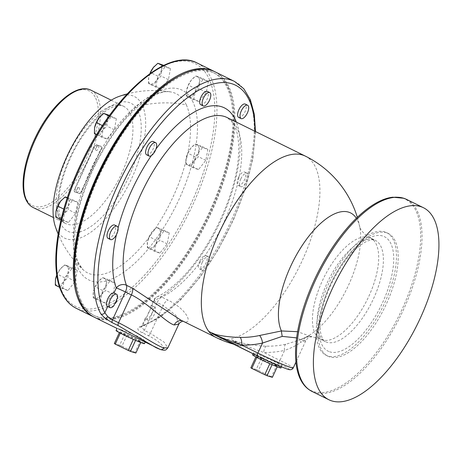 <?xml version="1.0" encoding="UTF-8"?>
<svg xmlns="http://www.w3.org/2000/svg" width="462" height="462" viewBox="0 0 462 462"><rect width="100%" height="100%" fill="white"/><g stroke="black" fill="none" stroke-linecap="round" stroke-linejoin="round"><path stroke-width="0.35" stroke-dasharray="2.31 1.73" d="M94.271 317.209A136.752 58.859 116.2 0 0 97.47 318.526A136.752 58.859 116.2 0 0 209.286 216.984A136.752 58.859 116.2 0 0 215.223 71.91M81.116 300.727A135.262 58.224 -63.8 0 1 113.202 149.001A135.262 58.224 -63.8 0 1 214.564 73.244A135.262 58.224 -63.8 0 1 228.384 88.392A135.262 58.224 -63.8 0 1 196.292 240.119A135.262 58.224 -63.8 0 1 94.929 315.875A135.262 58.224 -63.8 0 1 81.116 300.727M234.477 81.404A136.752 58.859 -63.8 0 1 238.005 204.55A136.752 58.859 -63.8 0 1 139.605 326.905C136.561 328.361 137.433 330.295 142.227 332.704L148.233 335.666C163.508 342.908 168.566 352.512 160.043 349.376A2.974 2.68 -71.5 0 0 160.343 349.503M117.094 328.465L118.503 328.898C122.904 330.197 129.054 332.565 136.96 335.989L143.335 339.506L145.426 341.545L143.821 341.378L138.843 339.183M116.072 330.521A15.639 0.826 -155.2 0 1 135.689 338.738A15.639 0.826 -155.2 0 1 144.462 343.636M139.605 326.905A2.974 2.46 -109.1 0 0 141.326 327.044L141.326 327.044A2.974 2.46 -109.1 0 0 142.758 325.421L141.378 326.686L144.323 330.405L150.329 333.368L163.912 341.978L167.856 347.863M117.579 297.672C116.002 294.698 114.795 293.145 113.97 293M107.744 306.473L107.744 306.485C108.478 306.826 110.505 306.601 113.819 305.804M150.855 306.179L151.882 305.677A7.432 3.199 -63.8 0 1 152.05 305.746A7.432 3.199 -63.8 0 1 151.732 313.623A7.432 3.199 -63.8 0 1 145.657 319.15L147.875 320.258A7.432 3.199 116.2 0 0 154.031 315.009A7.432 3.199 116.2 0 0 154.447 306.924A7.432 3.199 116.2 0 0 150.6 308.714L150.855 306.179L153.482 300.485A7.444 0.393 -155.2 0 1 154.21 300.641A7.444 5.908 64.7 0 1 157.051 296.881A7.444 5.908 64.7 0 1 161.764 297.066A101.074 43.503 116.2 0 0 231.254 204.55A101.074 43.503 116.2 0 0 227.131 117.556L232.969 122.938C234.696 125.491 236.082 128.921 237.127 133.229C238.629 139.553 239.045 147.274 238.38 156.393C236.082 196.789 206.404 257.172 175.716 283.847C169.092 289.795 162.872 294.144 157.051 296.881A7.444 7.444 0 0 0 153.482 300.485A7.444 0.393 -155.2 0 0 157.178 302.587A7.444 3.205 -63.8 0 1 161.764 297.066L167.77 300.029C188.479 310.002 192.943 325.433 183.42 321.2L182.663 320.888A7.444 6.705 108.5 0 1 182.663 320.888A7.444 6.705 108.5 0 1 183.42 321.2M108.073 238.375A7.432 3.199 116.2 0 0 114.414 232.733A7.432 3.199 116.2 0 0 114.645 225.046M146.673 154.845A7.432 3.199 116.2 0 0 153.014 149.197A7.432 3.199 116.2 0 0 153.245 141.511M200.762 104.735A7.432 3.199 116.2 0 0 207.109 99.093A7.432 3.199 116.2 0 0 207.34 91.401M238.663 117.406A7.432 3.199 116.2 0 0 245.004 111.764A7.432 3.199 116.2 0 0 245.235 104.077M238.398 177.749A7.432 3.199 116.2 0 0 238.167 185.435A7.432 3.199 116.2 0 0 244.513 179.787A7.432 3.199 116.2 0 0 244.745 172.101A7.432 3.199 116.2 0 0 238.398 177.749M199.803 261.278A7.432 3.199 116.2 0 0 199.572 268.971A7.432 3.199 116.2 0 0 205.913 263.323A7.432 3.199 116.2 0 0 206.144 255.636A7.432 3.199 116.2 0 0 199.803 261.278M147.875 320.258A7.432 3.199 116.2 0 1 146.847 316.84L145.23 318.347L145.49 319.08M146.847 316.84L149.636 310.805A6.312 2.72 116.2 0 0 147.811 314.749M149.636 310.805L150.6 308.714M178.846 324.076L175.872 315.327L163.184 305.549L157.178 302.587L144.323 330.405A2.974 1.282 116.2 0 1 142.227 332.704M220.524 337.745A23.498 1.242 24.8 0 0 240.148 345.749A23.498 1.242 24.8 0 0 234.921 342.065C231.733 340.217 230.913 339.605 232.455 340.223L237.93 341.845C239.847 342.775 257.207 346.344 266.383 346.142A95.923 86.434 -71.5 0 0 285.764 344.259L299.682 340.003L305.544 337.312L311.44 336.336L311.966 336.821L297.568 331.693M305.544 337.312L299.682 340.003A101.074 101.074 0 0 0 306.011 337.093A70.132 30.186 116.2 0 1 303.367 338.294A7.444 5.394 62.7 0 0 303.101 338.421A7.444 5.394 62.7 0 0 300.658 342.55C305.22 338.871 308.079 341.978 302.928 340.713L296.61 337.884M305.526 337.318L306.011 337.093A70.132 30.186 116.2 0 0 346.639 289.177A70.132 30.186 116.2 0 0 359.915 227.772L359.8 227.252C359.396 226.721 362.006 233.72 370.541 237.982L374.694 240.073C372.903 239.518 370.553 239.824 367.648 241.002C364.506 242.273 360.955 244.617 356.993 248.048C343.503 259.592 329.244 283.524 323.51 304.77C320.01 318.48 319.248 328.615 321.223 335.181C322.522 339.12 323.879 341.268 325.294 341.626A56.485 24.313 116.2 0 0 326.617 342.169A56.485 24.313 116.2 0 0 372.799 300.231A56.485 24.313 116.2 0 0 375.254 240.304A56.485 24.313 116.2 0 0 373.931 239.761A56.485 24.313 116.2 0 0 327.749 281.704A56.485 24.313 116.2 0 0 325.294 341.626L320.582 339.304A56.485 24.313 -63.8 0 1 323.036 279.377A56.485 24.313 -63.8 0 1 369.219 237.439A56.485 24.313 116.2 0 1 370.541 237.982A56.485 24.313 116.2 0 1 368.087 297.903A56.485 24.313 116.2 0 1 321.904 339.847A56.485 24.313 -63.8 0 1 320.582 339.304L317.365 337.976L311.966 336.821C311.255 337.15 308.807 335.891 305.728 340.892L302.928 340.713A7.444 6.705 -71.5 0 1 310.106 336.353M285.764 344.259A7.444 2.841 77.7 0 0 284.557 350.415C290.823 348.192 296.188 345.57 300.658 342.55M266.383 346.142A7.444 3.113 91.3 0 0 263.744 352.437A102.991 92.804 -71.5 0 0 284.557 350.415L279.932 360.424A26.756 1.415 -155.2 0 1 293.22 367.966M234.921 342.065A7.444 5.255 -62.2 0 1 236.14 342.33L232.27 340.257L234.263 341.095C238.161 342.446 234.679 342.099 263.744 352.437L279.932 360.424A2.974 1.282 116.2 0 1 277.466 362.705A23.781 1.259 -155.2 0 1 286.937 368.93A23.781 1.259 -155.2 0 1 257.906 356.167L257.767 356.098M216.661 335.839A7.444 0.785 115.1 0 0 216.62 335.799A7.444 0.785 115.1 0 0 216.58 335.793A25.225 1.334 24.8 0 0 239.974 345.772A25.225 1.334 24.8 0 0 236.14 342.33L277.466 362.705M262.26 357.779A15.639 0.826 -155.2 0 1 253.488 352.876A15.639 0.826 -155.2 0 1 273.111 361.093A15.639 0.826 -155.2 0 1 281.878 365.996A15.639 0.826 -155.2 0 1 262.26 357.779M252.593 354.816A15.639 0.826 -155.2 0 1 272.216 363.034A15.639 0.826 -155.2 0 1 280.983 367.937M256.023 356.624L263.646 359.24L277.552 366.135L272.187 364.495L256.023 356.624L255.879 356.935M261.388 358.258L256.208 369.473L250.843 367.833M277.24 366.805L277.552 366.135M272.372 377.344L271.437 376.767L276.617 365.558M271.437 376.767L258.466 370.449L263.646 359.24M256.208 369.473L258.466 370.449M327.725 355.954A68.376 29.429 -63.8 0 1 326.126 355.295A68.376 29.429 -63.8 0 1 329.094 282.756A68.376 29.429 -63.8 0 1 385.002 231.988A68.376 29.429 -63.8 0 1 386.602 232.646A68.376 29.429 -63.8 0 1 383.633 305.18A68.376 29.429 -63.8 0 1 327.725 355.954M327.876 356.156A68.376 29.429 -63.8 0 0 329.475 356.814A68.376 29.429 116.2 0 0 385.383 306.046A68.376 29.429 116.2 0 0 388.351 233.506A68.376 29.429 116.2 0 0 386.752 232.848A68.376 29.429 -63.8 0 0 330.844 283.616A68.376 29.429 -63.8 0 0 327.876 356.156L326.126 355.295M301.784 381.791A106.653 45.905 116.2 0 0 313.438 391.51A106.653 45.905 116.2 0 0 401.98 309.5A106.653 45.905 116.2 0 0 402.789 198.152A106.653 45.905 116.2 0 0 392.798 197.205M240.794 178.927A7.432 3.199 116.2 0 0 240.563 186.613A7.432 3.199 116.2 0 0 246.91 180.971A7.432 3.199 116.2 0 0 247.141 173.285A7.432 3.199 116.2 0 0 240.794 178.927M202.2 262.462A7.432 3.199 116.2 0 0 201.969 270.149A7.432 3.199 116.2 0 0 208.31 264.507A7.432 3.199 116.2 0 0 208.541 256.82A7.432 3.199 116.2 0 0 202.2 262.462M119.502 332.322L127.119 334.938L141.031 341.834L135.666 340.194L119.502 332.322L119.358 332.634M124.867 333.962L119.687 345.172L114.322 343.532M140.719 342.509L141.031 341.834M135.851 353.043L134.916 352.471L140.096 341.256M134.916 352.471L121.939 346.154L127.119 334.938M119.687 345.172L121.939 346.154M182.288 74.549A135.262 58.224 -63.8 0 1 213.352 72.644A135.262 58.224 -63.8 0 1 227.171 87.797A135.262 58.224 -63.8 0 1 195.08 239.524A135.262 58.224 -63.8 0 1 93.717 315.28A135.262 58.224 -63.8 0 1 79.903 300.127A135.262 58.224 -63.8 0 1 76.317 289.478M93.67 316.903A136.752 58.859 116.2 0 0 195.928 239.351A136.752 58.859 116.2 0 0 227.98 86.631A136.752 58.859 116.2 0 0 214.611 71.616M62.624 288.785L64.645 277.789L71.968 268.566L77.264 270.334L75.242 281.335L67.92 290.558L59.679 287.335M63.115 220.761L65.142 209.765L72.459 200.537L77.755 202.31L75.733 213.305L68.411 222.528L61.013 219.721M101.715 137.226L103.736 126.23L111.059 117.001L116.355 118.774L114.333 129.77L107.011 138.998L101.715 137.226L96.633 134.719M155.804 87.116L157.831 76.12L165.148 66.892L170.449 68.665L168.422 79.66L161.105 88.889L155.804 87.116L148.487 83.507L153.782 85.279L156.641 80.267L161.105 76.057L161.313 70.16L163.126 65.055M193.705 99.786L195.732 88.791L203.049 79.568L208.345 81.335L206.323 92.331L199.001 101.559L193.705 99.786L186.388 96.177L191.684 97.95L194.537 92.943L199.007 88.727L199.209 82.831L201.028 77.726L195.732 75.959L191.262 80.174L188.409 85.181L186.561 90.442A11.152 4.799 116.2 0 0 188.23 96.668A11.152 4.799 116.2 0 0 194.537 92.943A11.152 4.799 116.2 0 0 199.209 82.831A11.152 4.799 116.2 0 0 197.574 76.444A11.152 4.799 116.2 0 0 192.128 79.164A11.152 4.799 116.2 0 0 191.262 80.174A11.152 4.799 116.2 0 0 186.59 90.286L186.388 96.177M193.214 167.816L195.235 156.82L202.558 147.592L207.854 149.365L205.827 160.36L198.51 169.589L193.214 167.816L185.891 164.206L191.193 165.979L194.046 160.967L198.51 156.751L198.718 150.855L200.537 145.755L195.235 143.982L190.771 148.198L187.918 153.211L186.071 158.472A11.152 4.799 116.2 0 0 187.734 164.697A11.152 4.799 116.2 0 0 194.046 160.967A11.152 4.799 116.2 0 0 198.718 150.855A11.152 4.799 116.2 0 0 197.078 144.473A11.152 4.799 116.2 0 0 191.632 147.193A11.152 4.799 116.2 0 0 190.771 148.198A11.152 4.799 116.2 0 0 186.099 158.31L185.891 164.206M154.614 251.351L156.635 240.356L163.958 231.127L169.254 232.9L167.232 243.896L159.91 253.124L154.614 251.351L147.297 247.742L152.593 249.515L155.446 244.502L159.91 240.286L160.118 234.39L161.937 229.291L156.641 227.518L152.171 231.733L149.318 236.746L147.47 242.007A11.152 4.799 116.2 0 0 149.139 248.227A11.152 4.799 116.2 0 0 155.446 244.502A11.152 4.799 116.2 0 0 160.118 234.39A11.152 4.799 116.2 0 0 158.483 228.009A11.152 4.799 116.2 0 0 153.032 230.723A11.152 4.799 116.2 0 0 152.171 231.733A11.152 4.799 116.2 0 0 147.499 241.845L147.297 247.742M100.52 301.461L102.547 290.459L109.864 281.237L115.165 283.004L113.138 294.005L105.821 303.228L100.52 301.461L93.203 297.851L98.498 299.619L101.351 294.612L105.821 290.396L106.023 284.5L107.842 279.4L102.547 277.627L98.083 281.843L95.224 286.85L93.382 292.111A11.152 4.799 116.2 0 0 95.045 298.337A11.152 4.799 116.2 0 0 101.351 294.612A11.152 4.799 116.2 0 0 106.023 284.5A11.152 4.799 116.2 0 0 104.389 278.112A11.152 4.799 116.2 0 0 98.943 280.832A11.152 4.799 116.2 0 0 98.083 281.843A11.152 4.799 116.2 0 0 93.411 291.955L93.203 297.851M101.12 149.463L81.82 191.233A2.974 1.282 -63.8 0 1 79.349 193.514L75.069 192.088A2.974 1.282 -63.8 0 1 75 192.059A2.974 1.282 -63.8 0 1 75.092 188.981L94.392 147.211A2.974 1.282 -63.8 0 1 96.864 144.924L101.143 146.356A2.974 1.282 -63.8 0 1 101.213 146.385A2.974 1.282 -63.8 0 1 101.12 149.463L100.733 149.272L81.433 191.043A2.974 1.282 -63.8 0 1 78.967 193.33L74.688 191.897A2.974 1.282 -63.8 0 1 74.619 191.869A2.974 1.282 -63.8 0 1 74.711 188.791L94.011 147.02A2.974 1.282 -63.8 0 1 96.477 144.739L100.756 146.165A2.974 1.282 -63.8 0 1 100.826 146.194A2.974 1.282 -63.8 0 1 100.733 149.272M118.994 96.442A78.921 33.969 -63.8 0 1 142.348 105.319A78.921 33.969 116.2 0 1 116.724 204.666A78.921 33.969 116.2 0 1 56.422 229.204A78.921 33.969 -63.8 0 1 55.145 225.935M64.645 277.789L57.328 274.18L56.832 275.179M67.92 290.558L60.603 286.948L63.456 281.941L67.92 277.726L68.128 271.829L69.947 266.73L64.645 264.957L60.181 269.173L57.328 274.18M55.301 285.181L60.603 286.948M75.242 281.335L67.92 277.726M77.264 270.334L69.947 266.73M71.968 268.566L64.645 264.957M55.48 279.441A11.152 4.799 116.2 0 0 57.144 285.666A11.152 4.799 116.2 0 0 63.456 281.941A11.152 4.799 116.2 0 0 68.128 271.829A11.152 4.799 116.2 0 0 66.488 265.442A11.152 4.799 116.2 0 0 61.042 268.162A11.152 4.799 116.2 0 0 60.181 269.173A11.152 4.799 116.2 0 0 56.803 274.994M65.142 209.765L63.785 209.095M68.411 222.528L61.094 218.924L63.947 213.912L68.416 209.696L68.619 203.8L70.438 198.7L66.984 197.418A11.152 4.799 116.2 0 0 61.556 200.115M55.798 217.152L61.094 218.924M75.733 213.305L68.416 209.696M77.755 202.31L70.438 198.7M72.459 200.537L67.215 197.95M55.977 211.417A11.152 4.799 116.2 0 0 57.64 217.637A11.152 4.799 116.2 0 0 63.947 213.912A11.152 4.799 116.2 0 0 68.619 203.8A11.152 4.799 116.2 0 0 66.984 197.418M103.736 126.23L102.443 125.589M107.011 138.998L99.694 135.389L102.547 130.376L107.017 126.161L107.219 120.264L109.038 115.165M94.398 133.616L99.694 135.389M114.333 129.77L107.017 126.161M116.355 118.774L109.523 115.408M111.059 117.001L109.072 116.026M94.571 127.882A11.152 4.799 116.2 0 0 96.24 134.107A11.152 4.799 116.2 0 0 102.547 130.376A11.152 4.799 116.2 0 0 107.219 120.264A11.152 4.799 116.2 0 0 105.584 113.883A11.152 4.799 116.2 0 0 100.156 116.58M149.983 73.585L148.666 77.772A11.152 4.799 116.2 0 0 150.329 83.997A11.152 4.799 116.2 0 0 156.641 80.267A11.152 4.799 116.2 0 0 161.313 70.16A11.152 4.799 116.2 0 0 159.673 63.773A11.152 4.799 116.2 0 0 154.244 66.47M149.844 73.683A11.152 4.799 116.2 0 0 148.695 77.61L148.487 83.507M157.831 76.12L151.097 72.8M161.105 88.889L153.782 85.279M168.422 79.66L161.105 76.057M170.449 68.665L163.779 65.379M165.148 66.892L162.919 65.795M195.732 88.791L188.409 85.181M199.001 101.559L191.684 97.95M206.323 92.331L199.007 88.727M208.345 81.335L201.028 77.726M203.049 79.568L195.732 75.959M195.235 156.82L187.918 153.211M198.51 169.589L191.193 165.979M205.827 160.36L198.51 156.751M207.854 149.365L200.537 145.755M202.558 147.592L195.235 143.982M156.635 240.356L149.318 236.746M159.91 253.124L152.593 249.515M167.232 243.896L159.91 240.286M169.254 232.9L161.937 229.291M163.958 231.127L156.641 227.518M102.547 290.459L95.224 286.85M105.821 303.228L98.498 299.619M113.138 294.005L105.821 290.396M115.165 283.004L107.842 279.4M109.864 281.237L102.547 277.627M98.418 145.882A2.495 1.074 -63.8 0 1 98.4 148.493A2.495 1.074 -63.8 0 1 96.327 150.41A2.495 1.074 -63.8 0 1 96.2 150.346A2.495 1.074 -63.8 0 1 96.408 147.673A2.495 1.074 -63.8 0 1 98.4 145.876A2.495 1.074 -63.8 0 1 98.418 145.882A2.529 2.529 0 0 0 96.2 150.346M79.118 187.653A2.495 1.074 -63.8 0 1 79.1 190.263A2.495 1.074 -63.8 0 1 77.027 192.18A2.495 1.074 -63.8 0 1 76.9 192.117A2.495 1.074 -63.8 0 1 77.108 189.443A2.495 1.074 -63.8 0 1 79.1 187.647A2.495 1.074 -63.8 0 1 79.118 187.653M254.937 131.266A133.778 57.583 -63.8 0 1 142.758 325.421L145.657 319.15M148.233 335.666A2.974 1.282 116.2 0 0 150.329 333.368L163.184 305.549A7.444 3.205 -63.8 0 1 167.77 300.029M151.882 305.677L154.21 300.641A108.518 46.708 -63.8 0 0 221.211 219.791A108.518 46.708 -63.8 0 0 236.353 122.101M116.418 234.713A108.518 46.708 -63.8 0 1 118.064 227.997M151.322 155.625A108.518 46.708 -63.8 0 1 155.954 149.059M182.051 320.715A7.444 6.705 108.5 0 1 182.657 320.888L183.316 321.061L182.785 321.078M305.342 156.116A101.074 43.503 116.2 0 1 300.953 263.346A101.074 43.503 116.2 0 1 218.307 338.398A101.074 43.503 -63.8 0 1 215.945 337.427M357.345 217.359A101.074 101.074 0 0 1 359.915 227.772A70.132 30.186 116.2 0 0 356.381 218.283M329.579 351.773A63.796 27.46 116.2 0 0 382.536 302.708A63.796 27.46 116.2 0 0 383.021 236.105A63.796 27.46 116.2 0 0 330.059 285.164A63.796 27.46 116.2 0 0 329.579 351.773M406.606 199.417A107.022 46.067 -63.8 0 1 401.957 312.953A107.022 46.067 -63.8 0 1 314.449 392.423A107.022 46.067 -63.8 0 1 311.948 391.395M197.17 63.011A136.752 58.859 -63.8 0 1 211.14 78.326A136.752 58.859 -63.8 0 1 178.702 231.722A136.752 58.859 -63.8 0 1 76.224 308.31M61.856 291.216A135.25 58.218 -63.8 0 1 105.775 120.957A135.25 58.218 -63.8 0 1 209.113 78.904A135.25 58.218 -63.8 0 1 165.194 249.162A135.25 58.218 -63.8 0 1 61.856 291.216M193.018 102.108A105.694 45.49 116.2 0 0 112.266 134.968A105.694 45.49 116.2 0 0 77.951 268.018A105.694 45.49 116.2 0 0 158.703 235.152A105.694 45.49 116.2 0 0 193.018 102.108M186.325 104.857A99.948 43.018 116.2 0 0 170.836 91.967A99.948 43.018 116.2 0 0 98.088 155.145A99.948 43.018 116.2 0 0 77.506 261.746A99.948 43.018 116.2 0 0 83.16 269.791A99.948 43.018 116.2 0 0 159.355 222.338A99.948 43.018 116.2 0 0 186.325 104.857A103.453 88.219 -24.9 0 0 142.348 105.319M138.225 111.261A71.35 30.711 116.2 0 0 83.709 133.449A71.35 30.711 116.2 0 0 60.545 223.262A71.35 30.711 116.2 0 0 115.055 201.08A71.35 30.711 116.2 0 0 138.225 111.261M130.174 113.554A65.402 28.153 116.2 0 0 123.493 106.231A65.402 28.153 116.2 0 0 74.48 142.862A65.402 28.153 116.2 0 0 58.969 216.222A65.402 28.153 116.2 0 0 65.65 223.55A65.402 28.153 116.2 0 0 114.657 186.919A65.402 28.153 116.2 0 0 130.174 113.554M91.014 90.217A65.402 28.153 -63.8 0 1 97.696 97.54A65.402 28.153 -63.8 0 1 82.178 170.905A65.402 28.153 -63.8 0 1 33.166 207.53M95.663 98.117A63.906 27.506 -63.8 0 1 74.913 178.563A63.906 27.506 -63.8 0 1 26.091 198.435A63.906 27.506 -63.8 0 1 46.841 117.989A63.906 27.506 -63.8 0 1 95.663 98.117M81.82 191.233L81.433 191.043M101.143 146.356L100.756 146.165M96.864 144.924L96.477 144.739M94.392 147.211L94.011 147.02M75.092 188.981L74.711 188.791M75.069 192.088L74.688 191.897M79.349 193.514L78.967 193.33M145.23 318.347L141.326 327.044L160.591 316.92L180.538 299.93L200.104 277.096L218.122 249.821L233.501 219.768L245.305 188.791L252.795 158.778L255.498 131.543M152.05 305.746L154.447 306.924M233.483 344.132A101.074 101.074 0 0 0 240.148 345.749L240.171 345.755C239.097 345.651 227.05 340.765 216.62 335.799L215.142 335.089M305.728 340.892L295.917 362.121M253.488 352.876L253.066 353.788M281.878 365.996L281.479 366.863M388.351 233.506L386.602 232.646M238.167 185.435L240.563 186.613M244.745 172.101L247.141 173.285M199.572 268.971L201.969 270.149M206.144 255.636L208.541 256.82M145.426 341.545L145.091 342.267M214.564 73.244L213.352 72.644M127.183 93.919A103.453 103.453 0 0 1 170.836 91.967C157.75 88.554 130.192 107.704 109.436 140.281C96.471 160.193 86.81 181.162 80.469 203.193C77.593 213.398 75.768 222.938 74.983 231.82C73.92 245.409 75.104 255.85 78.528 263.144L83.16 269.791A103.453 103.453 0 0 1 58.131 233.974M111.255 100.196L123.493 106.231C121.275 104.857 117.625 105.169 112.555 107.155C102.922 111.475 92.862 121.269 82.369 136.544C73.429 150.092 66.799 164.403 62.48 179.47C60.493 186.579 59.275 193.162 58.824 199.226C58.299 207.704 59.067 214.091 61.123 218.387C62.815 221.483 64.322 223.198 65.65 223.55L53.407 217.515M101.213 146.385L100.826 146.194M75 192.059L74.619 191.869M79.1 187.647A2.529 2.529 0 0 0 76.9 192.117M94.929 315.875L93.717 315.28"/><path stroke-width="0.69" d="M160.043 349.376L156.144 347.719L118.237 325.635L112.231 322.672L105.278 318.422L100.849 313.952A136.752 58.859 -63.8 0 1 130.607 160.389A136.752 58.859 -63.8 0 1 234.477 81.404L215.223 71.91A136.752 58.859 116.2 0 0 109.176 154.753A136.752 58.859 116.2 0 0 83.911 308.16A136.752 58.859 116.2 0 0 94.271 317.209L117.094 328.465M145.091 342.267L144.462 343.636A15.639 0.826 -155.2 0 1 124.838 335.418A15.639 0.826 -155.2 0 1 116.072 330.521L117.036 328.436M112.231 322.672A2.974 1.282 -63.8 0 1 112.532 319.773L125.387 291.955A7.444 3.205 116.2 0 0 126.449 285.262A7.444 6.237 159.1 0 0 116.303 287.965A7.444 0.393 -155.2 0 1 125.387 291.955L131.393 294.918C146.523 301.911 167.215 323.591 174.272 324.971L178.834 324.093L167.862 347.851C165.714 350.052 166.008 350.976 160.343 349.503L118.503 328.898M167.862 347.851L163.692 347.869C155.879 345.576 134.737 330.59 118.543 322.736L112.532 319.773L107.686 316.522L104.845 312.745A133.778 57.583 -63.8 0 1 159.737 125.023A133.778 57.583 -63.8 0 1 254.937 131.266M100.849 313.952A2.974 2.57 -28.7 0 0 104.845 312.745L107.744 306.485A7.432 3.199 -63.8 0 1 107.577 306.404A7.432 3.199 -63.8 0 1 107.9 298.527A7.432 3.199 -63.8 0 1 113.97 293L116.551 294.254A7.432 3.199 116.2 0 0 110.395 299.509A7.432 3.199 116.2 0 0 109.979 307.588A7.432 3.199 116.2 0 0 113.819 305.804L114.79 303.713C116.239 302.777 116.846 301.461 116.615 299.763A6.312 2.72 -63.8 0 1 114.79 303.713M116.551 294.254A7.432 3.199 116.2 0 1 117.579 297.672L116.615 299.763M117.042 226.23L114.645 225.046A7.432 3.199 116.2 0 0 108.304 230.688A7.432 3.199 116.2 0 0 108.073 238.375L110.47 239.559A7.432 3.199 116.2 0 0 116.817 233.916A7.432 3.199 116.2 0 0 117.042 226.23A7.432 3.199 116.2 0 0 110.701 231.872A7.432 3.199 116.2 0 0 110.47 239.559M155.642 142.694L153.245 141.511A7.432 3.199 116.2 0 0 146.904 147.153A7.432 3.199 116.2 0 0 146.673 154.845L149.07 156.023A7.432 3.199 116.2 0 0 155.411 150.381A7.432 3.199 116.2 0 0 155.642 142.694A7.432 3.199 116.2 0 0 149.301 148.337A7.432 3.199 116.2 0 0 149.07 156.023M209.736 92.585L207.34 91.401A7.432 3.199 116.2 0 0 200.993 97.049A7.432 3.199 116.2 0 0 200.762 104.735L203.159 105.919A7.432 3.199 116.2 0 0 209.505 100.271A7.432 3.199 116.2 0 0 209.736 92.585A7.432 3.199 116.2 0 0 203.39 98.227A7.432 3.199 116.2 0 0 203.159 105.919M247.632 105.255L245.235 104.077A7.432 3.199 116.2 0 0 238.894 109.719A7.432 3.199 116.2 0 0 238.663 117.406L241.06 118.59A7.432 3.199 116.2 0 0 247.401 112.942A7.432 3.199 116.2 0 0 247.632 105.255A7.432 3.199 116.2 0 0 241.291 110.903A7.432 3.199 116.2 0 0 241.06 118.59M182.785 321.078L179.822 322.643L178.846 324.076M132.455 288.219L180.694 320.051L215.945 337.427A101.074 43.503 -63.8 0 1 209.54 332.357A101.074 43.503 -63.8 0 1 208.812 331.45A101.074 43.503 -63.8 0 1 225.098 220.761A101.074 43.503 -63.8 0 1 302.98 155.145A101.074 43.503 116.2 0 1 305.342 156.116L227.131 117.556A101.074 43.503 116.2 0 0 224.769 116.586A101.074 43.503 116.2 0 0 151.068 174.711A101.074 43.503 116.2 0 0 126.449 285.262L132.455 288.219A7.444 3.205 116.2 0 1 131.393 294.918L118.543 322.736A2.974 1.282 -63.8 0 0 118.237 325.635M297.568 331.693L281.427 330.954L259.563 335.499A95.923 86.434 108.5 0 1 240.182 337.387C232.022 337.347 220.657 336.03 215.205 334.28L211.966 333.506L216.695 335.972A23.498 1.242 24.8 0 0 220.524 337.745M259.563 335.499A7.444 2.841 -102.3 0 1 262.549 343.058A102.991 92.804 108.5 0 1 241.736 345.079C225.265 339.362 222.158 337.786 216.043 335.233L257.767 356.098M356.381 218.283A70.132 30.186 116.2 0 0 348.943 212.249A70.132 30.186 -63.8 0 0 296.962 254.036A70.132 30.186 -63.8 0 0 281.427 330.954A7.444 0.572 -101.2 0 0 282.224 336.388L262.549 343.058L257.923 353.06L241.736 345.079A7.444 3.113 -88.7 0 0 240.182 337.387M296.61 337.884L282.224 336.388M208.812 331.45A101.074 89.241 142.5 0 0 215.205 334.28A7.444 5.065 -74.6 0 1 216.043 335.233M281.479 366.863L280.983 367.937A15.639 0.826 -155.2 0 1 261.359 359.719A15.639 0.826 -155.2 0 1 252.593 354.816L253.066 353.788M256.843 357.449L251.778 368.41L250.843 367.833L255.879 356.935M251.778 368.41L264.749 374.722L269.854 363.681M264.749 374.722L267.007 375.704L272.106 364.668M267.007 375.704L272.372 377.344L277.24 366.805M406.606 199.417L403.8 198.262L392.798 197.205A106.653 45.905 116.2 0 0 316.938 274.532A106.653 45.905 116.2 0 0 301.784 381.791C304.423 386.122 307.808 389.322 311.948 391.395A107.022 46.067 -63.8 0 1 316.591 277.853A107.022 46.067 -63.8 0 1 404.106 198.389A107.022 46.067 -63.8 0 1 406.606 199.417L423.492 207.744A107.022 46.067 116.2 0 0 420.992 206.716A107.022 46.067 116.2 0 0 333.477 286.18A107.022 46.067 116.2 0 0 328.834 399.722A107.022 46.067 116.2 0 0 331.335 400.75A107.022 46.067 116.2 0 0 418.849 321.281A107.022 46.067 116.2 0 0 423.492 207.744M120.322 333.148L115.257 344.109L114.322 343.532L119.358 332.634M115.257 344.109L128.228 350.427L133.333 339.379M128.228 350.427L130.486 351.403L135.585 340.373M130.486 351.403L135.851 353.043L140.719 342.509M76.317 289.478A135.262 58.224 -63.8 0 1 101.317 168.214A135.262 58.224 -63.8 0 1 182.288 74.549M214.611 71.616A136.752 58.859 116.2 0 0 214.01 71.31A136.752 58.859 116.2 0 0 111.533 147.898A136.752 58.859 116.2 0 0 79.094 301.293A136.752 58.859 116.2 0 0 93.058 316.614A136.752 58.859 116.2 0 0 93.67 316.903M58.131 233.974A103.453 103.453 0 0 1 55.145 225.935A78.921 33.969 -63.8 0 1 68.919 152.241A78.921 33.969 -63.8 0 1 118.994 96.442A103.453 103.453 0 0 1 127.183 93.919M59.679 287.335L55.301 285.181L55.48 279.441A11.152 4.799 116.2 0 1 55.509 279.285L56.832 275.179M56.803 274.994A11.152 4.799 116.2 0 0 55.509 279.285M61.013 219.721L55.798 217.152L55.977 211.417A11.152 4.799 116.2 0 0 55.977 211.417L55.977 211.417A11.152 4.799 116.2 0 1 56 211.255L57.819 206.156L63.785 209.095M67.215 197.95L65.142 196.928L60.672 201.143L57.819 206.156M67.348 197.54L65.142 196.928M61.556 200.115A11.152 4.799 116.2 0 0 61.538 200.133A11.152 4.799 116.2 0 0 60.672 201.143A11.152 4.799 116.2 0 0 56 211.255M96.633 134.719L94.398 133.616L94.571 127.882A11.152 4.799 116.2 0 1 94.6 127.72L96.419 122.621L102.443 125.589M109.523 115.408L103.742 113.392L99.272 117.608L96.419 122.621M109.072 116.026L103.742 113.392M100.133 116.597L100.173 116.557A11.152 4.799 116.2 0 0 100.133 116.597A11.152 4.799 116.2 0 0 99.272 117.608A11.152 4.799 116.2 0 0 94.6 127.72M151.097 72.8L150.514 72.511L149.983 73.585M163.779 65.379L157.831 63.288L153.367 67.504L150.514 72.511M162.919 65.795L157.831 63.288M154.244 66.47A11.152 4.799 116.2 0 0 154.227 66.493A11.152 4.799 116.2 0 0 153.367 67.504A11.152 4.799 116.2 0 0 149.844 73.683M105.278 318.422A2.974 1.028 -53.3 0 0 107.686 316.522M160.343 349.503A2.974 2.68 -71.5 0 0 163.692 347.869M116.418 234.713A108.518 46.708 -63.8 0 0 116.303 287.965L113.97 293M118.064 227.997A108.518 46.708 -63.8 0 1 151.322 155.625M155.954 149.059A108.518 46.708 -63.8 0 1 236.353 122.101M174.272 324.971A7.444 6.705 108.5 0 1 182.051 320.715M257.906 356.167A2.974 1.282 -63.8 0 1 257.836 356.138A2.974 1.282 -63.8 0 1 257.923 353.06A26.756 1.415 -155.2 0 0 293.22 367.966C292.458 369.34 291.204 369.912 289.455 369.669C287.803 369.767 270.72 362.531 257.836 356.138L215.142 335.089M93.058 316.614L76.224 308.31A136.752 58.859 -63.8 0 1 62.255 292.995A136.752 58.859 -63.8 0 1 94.698 139.599A136.752 58.859 -63.8 0 1 197.17 63.011L214.01 71.31M53.407 217.515L33.166 207.53A65.402 28.153 -63.8 0 1 26.484 200.208A65.402 28.153 -63.8 0 1 42.002 126.842A65.402 28.153 -63.8 0 1 91.014 90.217L111.255 100.196M255.498 131.543L254.314 114.258L250.404 99.827L243.763 88.692L234.477 81.404M107.577 306.404L109.979 307.588M215.945 337.427A101.074 101.074 0 0 0 233.483 344.132M357.345 217.359A101.074 101.074 0 0 0 305.342 156.116M295.917 362.121L293.22 367.966M311.948 391.395L328.834 399.722M76.224 308.31C70.01 305.197 65.171 299.913 61.712 292.446C48.666 265.696 57.837 209.962 83.079 159.378C114.64 93.832 168.33 47.17 197.17 63.011M33.166 207.53C30.047 205.96 27.639 203.332 25.941 199.659C19.635 186.625 24.064 160.187 36.048 136.105C51.132 104.966 76.478 82.519 91.014 90.217"/></g></svg>
